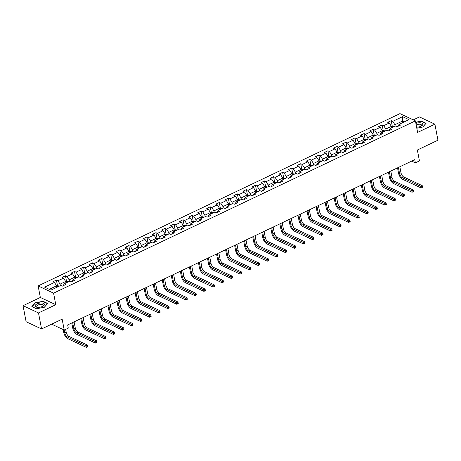 <?xml version="1.0" encoding="UTF-8"?>
<svg xmlns="http://www.w3.org/2000/svg" width="461" height="461" viewBox="0 0 461 461"><rect width="100%" height="100%" fill="white"/><g stroke="black" fill="none" stroke-linecap="round" stroke-linejoin="round"><path stroke-width="0.69" d="M23.05 305.689L26.11 321.72L41.559 328.964L38.499 312.933L55.787 304.704L53.585 293.161L38.13 285.918L40.338 297.46L23.05 305.689L38.499 312.933M53.585 293.161L415.407 120.868L399.958 113.625L38.13 285.918M415.407 120.868L417.608 132.411L434.89 124.182L419.441 116.933L413.275 119.872M434.89 124.182L437.95 140.207L417.361 150.015L419.441 160.918L415.378 162.848L414.767 159.644L67.675 324.919L68.286 328.128L64.229 330.059L64.753 332.882A3.625 1.683 -115.5 0 0 67.45 337.066L86.011 345.773L87.463 345.082L68.902 336.38L67.45 337.066M402.591 116.668L392.732 121.364L391.21 120.649L387.73 122.309L389.251 123.024L383.685 125.674L382.157 124.96L378.677 126.614L380.204 127.328L374.637 129.985L373.11 129.27L369.63 130.924L371.157 131.639L365.585 134.289L364.063 133.575L360.583 135.234L362.11 135.949L356.537 138.6L355.016 137.885L351.536 139.545L353.057 140.259L347.49 142.91L345.969 142.195L342.488 143.849L344.01 144.564L338.443 147.215L336.916 146.5L333.436 148.16L334.963 148.874L329.396 151.525L327.869 150.81L324.388 152.47L325.915 153.185L320.343 155.835L318.822 155.121L315.341 156.775L316.863 157.489L311.296 160.146L309.775 159.431L306.294 161.085L307.815 161.799L302.249 164.45L300.722 163.736L297.241 165.395L298.768 166.11L293.202 168.761L291.675 168.046L288.194 169.706L289.721 170.42L284.149 173.071L282.628 172.356L279.147 174.01L280.668 174.725L275.102 177.376L273.58 176.661L270.1 178.321L271.621 179.035L266.055 181.686L264.528 180.971L261.047 182.631L262.574 183.345L257.007 185.996L255.48 185.282L252 186.935L253.527 187.65L247.955 190.307L246.433 189.592L242.953 191.246L244.48 191.96L238.907 194.611L237.386 193.897L233.906 195.556L235.427 196.271L229.86 198.922L228.333 198.207L224.859 199.867L226.38 200.581L220.813 203.232L219.286 202.517L215.806 204.171L217.333 204.886L211.766 207.536L210.239 206.822L206.759 208.481L208.286 209.196L202.713 211.847L201.192 211.132L197.711 212.792L199.233 213.506L193.666 216.157L192.145 215.443L188.664 217.096L190.186 217.811L184.619 220.467L183.092 219.753L179.611 221.407L181.138 222.121L175.572 224.772L174.045 224.058L170.564 225.717L172.091 226.432L166.519 229.082L164.998 228.368L161.517 230.027L163.038 230.742L157.472 233.393L155.951 232.678L152.47 234.332L153.991 235.047L148.425 237.697L146.898 236.983L143.417 238.642L144.944 239.357L139.378 242.008L137.851 241.293L134.37 242.953L135.897 243.667L130.325 246.318L128.803 245.604L125.323 247.257L126.85 247.978L121.278 250.628L119.756 249.914L116.276 251.568L117.797 252.282L112.23 254.933L110.703 254.218L107.229 255.878L108.75 256.593L103.183 259.243L101.656 258.529L98.176 260.188L99.703 260.903L94.136 263.554L92.609 262.839L89.129 264.493L90.656 265.208L85.083 267.858L83.562 267.144L80.081 268.803L81.603 269.518L76.036 272.169L74.515 271.454L71.034 273.114L72.556 273.828L66.989 276.479L65.462 275.764L61.981 277.418L63.509 278.139L57.942 280.789L56.415 280.075L52.934 281.729L54.461 282.443L44.596 287.14L50.946 290.119L60.806 285.422L62.333 286.137L65.814 284.477L64.286 283.763L69.853 281.112L71.38 281.827L74.861 280.173L73.334 279.458L78.906 276.802L80.427 277.516L83.908 275.862L82.381 275.148L87.953 272.497L89.474 273.212L92.955 271.552L91.434 270.838L97 268.187L98.527 268.901L102.002 267.242L100.481 266.527L106.047 263.876L107.574 264.591L111.055 262.937L109.528 262.223L115.094 259.572L116.621 260.286L120.102 258.627L118.575 257.912L124.147 255.261L125.669 255.976L129.149 254.316L127.628 253.602L133.194 250.951L134.716 251.666L138.196 250.012L136.675 249.297L142.242 246.641L143.769 247.355L147.249 245.701L145.722 244.987L151.289 242.336L152.816 243.051L156.296 241.391L154.769 240.677L160.342 238.026L161.863 238.74L165.343 237.081L163.822 236.366L169.389 233.715L170.91 234.43L174.391 232.776L172.869 232.062L178.436 229.411L179.963 230.125L183.443 228.466L181.916 227.751L187.483 225.101L189.01 225.815L192.491 224.155L190.963 223.441L196.536 220.79L198.057 221.505L201.538 219.851L200.011 219.136L205.583 216.48L207.104 217.194L210.585 215.541L209.064 214.826L214.63 212.175L216.157 212.89L219.632 211.23L218.111 210.516L223.677 207.865L225.204 208.579L228.685 206.92L227.158 206.205L232.724 203.555L234.251 204.269L237.732 202.615L236.205 201.901L241.777 199.25L243.299 199.965L246.779 198.305L245.258 197.59L250.824 194.94L252.346 195.654L255.826 193.995L254.305 193.28L259.871 190.629L261.399 191.344L264.879 189.69L263.352 188.97L268.919 186.319L270.446 187.033L273.926 185.38L272.399 184.665L277.971 182.014L279.493 182.729L282.973 181.069L281.452 180.355L287.019 177.704L288.54 178.419L292.02 176.759L290.499 176.044L296.066 173.394L297.593 174.108L301.073 172.454L299.546 171.74L305.113 169.083L306.64 169.804L310.12 168.144L308.593 167.429L314.166 164.779L315.687 165.493L319.168 163.834L317.646 163.119L323.213 160.468L324.734 161.183L328.215 159.529L326.693 158.809L332.26 156.158L333.787 156.873L337.262 155.219L335.741 154.504L341.307 151.853L342.834 152.568L346.315 150.908L344.788 150.194L350.354 147.543L351.881 148.258L355.362 146.598L353.835 145.883L359.407 143.233L360.928 143.947L364.409 142.293L362.888 141.579L368.454 138.922L369.976 139.643L373.456 137.983L371.935 137.269L377.501 134.618L379.028 135.332L382.509 133.673L380.982 132.958L386.548 130.307L388.076 131.022L391.556 129.368L390.029 128.648L395.601 125.997L397.123 126.712L400.603 125.058L399.082 124.343L408.942 119.647L402.591 116.668L402.43 121.122L394.893 124.712L395.175 126.199M64.286 283.763L63.145 285.751M60.385 285.624L60.097 284.137L65.669 281.487L65.952 282.973M57.942 280.789L60.097 284.137M63.509 278.139L65.669 281.487M73.334 279.458L72.193 281.44M69.432 281.314L69.15 279.827L74.717 277.176L74.999 278.663M66.989 276.479L69.15 279.827M72.556 273.828L74.717 277.176M82.381 275.148L81.24 277.13M78.479 277.003L78.197 275.517L83.764 272.866L84.046 274.353M76.036 272.169L78.197 275.517M81.603 269.518L83.764 272.866M91.434 270.838L90.287 272.82M87.527 272.699L87.244 271.212L92.811 268.556L93.099 270.048M85.083 267.858L87.244 271.212M90.656 265.208L92.811 268.556M100.481 266.527L99.34 268.515M96.58 268.388L96.291 266.902L101.864 264.251L102.146 265.738M94.136 263.554L96.291 266.902M99.703 260.903L101.864 264.251M109.528 262.223L108.387 264.205M105.627 264.078L105.339 262.591L110.911 259.941L111.193 261.427M103.183 259.243L105.339 262.591M108.75 256.593L110.911 259.941M118.575 257.912L117.434 259.895M114.674 259.774L114.391 258.281L119.958 255.63L120.24 257.117M112.23 254.933L114.391 258.281M117.797 252.282L119.958 255.63M127.628 253.602L126.481 255.59M123.721 255.463L123.439 253.976L129.005 251.326L129.293 252.812M121.278 250.628L123.439 253.976M126.85 247.978L129.005 251.326M136.675 249.297L135.534 251.28M132.768 251.153L132.486 249.666L138.052 247.015L138.34 248.502M130.325 246.318L132.486 249.666M135.897 243.667L138.052 247.015M145.722 244.987L144.581 246.969M141.821 246.842L141.533 245.356L147.105 242.705L147.387 244.192M139.378 242.008L141.533 245.356M144.944 239.357L147.105 242.705M154.769 240.677L153.628 242.659M150.868 242.538L150.586 241.051L156.152 238.395L156.435 239.887M148.425 237.697L150.586 241.051M153.991 235.047L156.152 238.395M163.822 236.366L162.675 238.354M159.915 238.228L159.633 236.741L165.199 234.09L165.482 235.577M157.472 233.393L159.633 236.741M163.038 230.742L165.199 234.09M172.869 232.062L171.728 234.044M168.962 233.917L168.68 232.43L174.246 229.78L174.535 231.266M166.519 229.082L168.68 232.43M172.091 226.432L174.246 229.78M181.916 227.751L180.775 229.734M178.015 229.613L177.727 228.12L183.299 225.469L183.582 226.956M175.572 224.772L177.727 228.12M181.138 222.121L183.299 225.469M190.963 223.441L189.823 225.429M187.062 225.302L186.78 223.816L192.346 221.165L192.629 222.651M184.619 220.467L186.78 223.816M190.186 217.811L192.346 221.165M200.011 219.136L198.87 221.119M196.109 220.992L195.827 219.505L201.394 216.854L201.676 218.341M193.666 216.157L195.827 219.505M199.233 213.506L201.394 216.854M209.064 214.826L207.923 216.808M205.157 216.682L204.874 215.195L210.441 212.544L210.729 214.031M202.713 211.847L204.874 215.195M208.286 209.196L210.441 212.544M218.111 210.516L216.97 212.498M214.209 212.377L213.921 210.884L219.494 208.234L219.776 209.726M211.766 207.536L213.921 210.884M217.333 204.886L219.494 208.234M227.158 206.205L226.017 208.193M223.257 208.067L222.974 206.58L228.541 203.929L228.823 205.416M220.813 203.232L222.974 206.58M226.38 200.581L228.541 203.929M236.205 201.901L235.064 203.883M232.304 203.756L232.021 202.27L237.588 199.619L237.87 201.105M229.86 198.922L232.021 202.27M235.427 196.271L237.588 199.619M245.258 197.59L244.111 199.573M241.351 199.452L241.068 197.959L246.635 195.308L246.923 196.795M238.907 194.611L241.068 197.959M244.48 191.96L246.635 195.308M254.305 193.28L253.164 195.268M250.398 195.141L250.116 193.655L255.682 191.004L255.97 192.491M247.955 190.307L250.116 193.655M253.527 187.65L255.682 191.004M263.352 188.97L262.211 190.958M259.451 190.831L259.163 189.344L264.735 186.693L265.017 188.18M257.007 185.996L259.163 189.344M262.574 183.345L264.735 186.693M272.399 184.665L271.258 186.647M268.498 186.521L268.216 185.034L273.782 182.383L274.065 183.87M266.055 181.686L268.216 185.034M271.621 179.035L273.782 182.383M281.452 180.355L280.305 182.337M277.545 182.216L277.263 180.724L282.829 178.073L283.112 179.565M275.102 177.376L277.263 180.724M280.668 174.725L282.829 178.073M290.499 176.044L289.358 178.032M286.592 177.906L286.31 176.419L291.876 173.768L292.165 175.255M284.149 173.071L286.31 176.419M289.721 170.42L291.876 173.768M299.546 171.74L298.405 173.722M295.645 173.595L295.357 172.109L300.929 169.458L301.212 170.945M293.202 168.761L295.357 172.109M298.768 166.11L300.929 169.458M308.593 167.429L307.452 169.412M304.692 169.285L304.41 167.798L309.976 165.147L310.259 166.634M302.249 164.45L304.41 167.798M307.815 161.799L309.976 165.147M317.646 163.119L316.5 165.107M313.739 164.98L313.457 163.494L319.024 160.837L319.306 162.33M311.296 160.146L313.457 163.494M316.863 157.489L319.024 160.837M326.693 158.809L325.552 160.797M322.786 160.67L322.504 159.183L328.071 156.533L328.359 158.019M320.343 155.835L322.504 159.183M325.915 153.185L328.071 156.533M335.741 154.504L334.6 156.486M331.839 156.36L331.551 154.873L337.124 152.222L337.406 153.709M329.396 151.525L331.551 154.873M334.963 148.874L337.124 152.222M344.788 150.194L343.647 152.176M340.886 152.055L340.604 150.563L346.171 147.912L346.453 149.404M338.443 147.215L340.604 150.563M344.01 144.564L346.171 147.912M353.835 145.883L352.694 147.872M349.934 147.745L349.651 146.258L355.218 143.607L355.5 145.094M347.49 142.91L349.651 146.258M353.057 140.259L355.218 143.607M362.888 141.579L361.741 143.561M358.981 143.434L358.698 141.948L364.265 139.297L364.553 140.784M356.537 138.6L358.698 141.948M362.11 135.949L364.265 139.297M371.935 137.269L370.794 139.251M368.028 139.124L367.745 137.637L373.318 134.987L373.6 136.473M365.585 134.289L367.745 137.637M371.157 131.639L373.318 134.987M380.982 132.958L379.841 134.946M377.081 134.819L376.793 133.333L382.365 130.676L382.647 132.169M374.637 129.985L376.793 133.333M380.204 127.328L382.365 130.676M390.029 128.648L388.888 130.636M386.128 130.509L385.845 129.022L391.412 126.372L391.694 127.858M383.685 125.674L385.845 129.022M389.251 123.024L391.412 126.372M399.082 124.343L397.935 126.326M402.718 122.609L402.43 121.122L404.147 121.929M392.732 121.364L394.893 124.712M51.649 324.158L64.229 330.059L62.149 319.162L41.559 328.964M411.679 161.114L415.378 162.848M56.905 287.278L56.617 285.791L49.229 289.312M54.461 282.443L56.617 285.791M391.21 120.649L392.305 126.395M382.157 124.96L383.258 130.705L382.44 131.091M373.11 129.27L374.205 135.01L373.393 135.401M364.063 133.575L365.158 139.32L364.346 139.706M355.016 137.885L356.111 143.63L355.298 144.016M345.969 142.195L347.064 147.941M336.916 146.5L338.011 152.245M327.869 150.81L328.964 156.556M318.822 155.121L319.917 160.866M309.775 159.431L310.87 165.171M300.722 163.736L301.822 169.481M291.675 168.046L292.77 173.791M282.628 172.356L283.722 178.102M273.58 176.661L274.675 182.406M264.528 180.971L265.628 186.717M255.48 185.282L256.575 191.027M246.433 189.592L247.528 195.331M237.386 193.897L238.481 199.642M228.333 198.207L229.434 203.952M219.286 202.517L220.381 208.263M210.239 206.822L211.334 212.567M201.192 211.132L202.287 216.877L201.474 217.264M192.145 215.443L193.24 221.188M183.092 219.753L184.187 225.492L183.374 225.884M174.045 224.058L175.14 229.803L174.327 230.189M164.998 228.368L166.093 234.113L165.28 234.499M155.951 232.678L157.045 238.423L156.233 238.81M146.898 236.983L147.998 242.728L147.18 243.12M137.851 241.293L138.945 247.038M128.803 245.604L129.898 251.349M119.756 249.914L120.851 255.653M110.703 254.218L111.804 259.964M101.656 258.529L102.751 264.274M92.609 262.839L93.704 268.584M83.562 267.144L84.657 272.889M74.515 271.454L75.61 277.199M65.462 275.764L66.557 281.51M56.415 280.075L57.51 285.814M416.807 128.216L422.829 127.023L426.102 123.266L421.446 121.082L415.666 122.228M55.787 304.704L40.338 297.46M36.494 308.789L44.417 307.21L47.69 303.459L43.034 301.275L35.111 302.848L31.844 306.605L36.494 308.789M421.504 121.393L421.446 121.082M35.174 303.171L35.111 302.848M43.098 301.58L43.034 301.275M391.493 126.781L392.323 126.383L393.74 126.504A1.919 0.893 64.5 0 1 394.069 126.729M422.576 187.247L422.455 186.601L421.873 186.878L421.994 187.523L422.576 187.247L421.112 187.955L402.551 179.248A5.44 2.524 64.5 0 1 398.5 172.973L397.526 167.856M392.178 127.449L392.962 127.253A1.919 0.893 -115.5 0 0 392.962 127.253L392.962 127.253M399.843 166.749L400.995 172.771A3.625 1.683 -115.5 0 0 403.692 176.955L422.253 185.662L420.807 186.353L421.873 186.878M398.396 167.441L399.543 173.463A3.625 1.683 -115.5 0 0 402.246 177.646L420.807 186.353L421.112 187.955L421.994 187.523M422.455 186.601L422.253 185.662M416.606 127.167A4.714 2.051 -10.8 0 0 421.049 126.176A4.714 2.051 -10.8 0 0 422.823 124.049A4.714 2.051 -10.8 0 0 415.908 123.508M420.622 126.372A3.227 1.406 -10.8 0 0 421.515 125.121A3.227 1.406 -10.8 0 0 421.51 125.098A3.227 1.406 -10.8 0 0 419.475 124.222A3.227 1.406 -10.8 0 0 416.197 125.006M415.707 122.453L421.371 121.329L425.878 123.439L422.749 127.034M42.504 306.432A4.714 2.051 -10.8 0 0 42.643 306.363A4.714 2.051 -10.8 0 0 43.513 303.338A4.714 2.051 -10.8 0 0 37.076 303.885A4.714 2.051 -10.8 0 0 37.583 307.331A4.714 2.051 -10.8 0 0 42.504 306.432M42.21 306.565A3.227 1.406 -10.8 0 0 43.104 305.315A3.227 1.406 -10.8 0 0 41.265 304.421A3.227 1.406 -10.8 0 0 38.079 305.044A3.227 1.406 -10.8 0 0 36.765 306.525A3.227 1.406 -10.8 0 0 38.056 307.354M32.12 306.738L35.284 303.044L42.959 301.517L47.466 303.632L44.337 307.228M36.569 308.772L32.114 306.686M383.275 130.694L384.687 130.809A1.919 0.893 64.5 0 1 385.021 131.039M413.529 191.551L413.408 190.912L412.826 191.188L412.947 191.828L413.529 191.551L412.059 192.266L393.498 183.559A5.44 2.524 64.5 0 1 389.453 177.278L388.473 172.16M383.915 131.564L383.915 131.558A1.919 0.893 -115.5 0 0 383.915 131.558L383.218 131.892A1.919 0.893 64.5 0 1 383.224 131.892M390.795 171.054L391.948 177.082A3.625 1.683 -115.5 0 0 394.645 181.265L413.206 189.972L411.754 190.658L412.826 191.188M389.349 171.746L390.496 177.767A3.625 1.683 -115.5 0 0 393.193 181.957L411.754 190.658L412.059 192.266L412.947 191.828M413.408 190.912L413.206 189.972M374.228 135.004L375.64 135.119A1.919 0.893 64.5 0 1 375.969 135.344M404.481 195.862L404.355 195.222L403.778 195.499L403.899 196.138L404.481 195.862L403.012 196.57L384.451 187.869A5.44 2.524 64.5 0 1 380.406 181.588L379.426 176.471M374.084 136.064L374.868 135.868M381.748 175.364L382.895 181.386A3.625 1.683 -115.5 0 0 385.598 185.576L404.159 194.277L402.707 194.968L403.778 195.499M380.296 176.056L381.449 182.078A3.625 1.683 -115.5 0 0 384.146 186.261L402.707 194.968L403.012 196.57L403.899 196.138M404.355 195.222L404.159 194.277M365.175 139.314L366.593 139.429A1.919 0.893 64.5 0 1 366.921 139.654M395.429 200.172L395.308 199.532L394.731 199.803L394.852 200.449L395.417 200.189L393.965 200.881L375.404 192.174A5.44 2.524 64.5 0 1 371.353 185.898L370.379 180.781M365.031 140.375L365.124 140.507A1.919 0.893 64.5 0 1 365.124 140.513L365.821 140.179M372.701 179.675L373.848 185.697A3.625 1.683 -115.5 0 0 376.551 189.88L395.112 198.587L393.659 199.279L394.731 199.803M371.249 180.366L372.402 186.388A3.625 1.683 -115.5 0 0 375.098 190.572L393.659 199.279L393.965 200.881L394.852 200.449M395.308 199.532L395.112 198.587M356.128 143.619L357.546 143.734A1.919 0.893 64.5 0 1 357.874 143.965M386.381 204.482L386.26 203.837L385.678 204.114L385.805 204.753L386.381 204.482L384.918 205.191L366.357 196.484A5.44 2.524 64.5 0 1 362.306 190.209L361.332 185.086M355.984 144.685L356.768 144.489A1.919 0.893 -115.5 0 1 356.774 144.489L356.768 144.489M363.654 183.985L364.801 190.007A3.625 1.683 -115.5 0 0 367.498 194.19L386.059 202.898L384.612 203.583L385.678 204.114M362.202 184.671L363.349 190.698A3.625 1.683 -115.5 0 0 366.051 194.882L384.612 203.583L384.918 205.191L385.805 204.753M386.26 203.837L386.059 202.898M346.246 148.327L347.081 147.929L348.499 148.044A1.919 0.893 64.5 0 1 348.827 148.269M377.334 208.787L377.213 208.147L376.631 208.424L376.752 209.064L377.334 208.787L375.871 209.496L357.31 200.794A5.44 2.524 64.5 0 1 353.259 194.513L352.279 189.396M346.937 148.995L347.024 149.128A1.919 0.893 64.5 0 1 347.029 149.128L347.721 148.794A1.919 0.893 -115.5 0 0 347.721 148.794L347.721 148.794M354.601 188.29L355.754 194.311A3.625 1.683 -115.5 0 0 358.451 198.501L377.012 207.202L375.559 207.894L376.631 208.424M353.155 188.981L354.302 195.003A3.625 1.683 -115.5 0 0 356.998 199.192L375.559 207.894L375.871 209.496L376.752 209.064M377.213 208.147L377.012 207.202M337.198 152.637L338.034 152.239L339.446 152.355A1.919 0.893 64.5 0 1 339.774 152.579M368.287 213.097L368.166 212.458L367.584 212.734L367.705 213.374L368.287 213.097L366.818 213.806L348.257 205.099A5.44 2.524 64.5 0 1 344.211 198.824L343.232 193.706M337.89 153.3L338.674 153.104M345.554 192.6L346.701 198.622A3.625 1.683 -115.5 0 0 349.403 202.805L367.964 211.513L366.512 212.204L367.584 212.734M344.102 193.292L345.254 199.313A3.625 1.683 -115.5 0 0 347.951 203.497L366.512 212.204L366.818 213.806L367.705 213.374M368.166 212.458L367.964 211.513M328.151 156.942L328.981 156.544L330.399 156.665A1.919 0.893 64.5 0 1 330.727 156.89M359.24 217.408L359.113 216.762L358.537 217.039L358.658 217.684L359.24 217.408L357.771 218.116L339.21 209.409A5.44 2.524 64.5 0 1 335.159 203.134L334.185 198.017M328.843 157.61L329.627 157.414M336.507 196.91L337.654 202.932A3.625 1.683 -115.5 0 0 340.356 207.116L358.917 215.823L357.465 216.514L358.537 217.039M335.055 197.602L336.207 203.624A3.625 1.683 -115.5 0 0 338.904 207.807L357.465 216.514L357.771 218.116L358.658 217.684M359.113 216.762L358.917 215.823M319.104 161.252L319.934 160.854L321.352 160.97A1.919 0.893 64.5 0 1 321.68 161.2M350.187 221.712L350.066 221.073L349.484 221.349L349.611 221.989L350.187 221.712L348.723 222.427L330.162 213.72A5.44 2.524 64.5 0 1 326.111 207.438L325.138 202.321M319.79 161.92L320.579 161.719A1.919 0.893 -115.5 0 0 320.579 161.719L320.579 161.719M327.46 201.215L328.607 207.243A3.625 1.683 -115.5 0 0 331.303 211.426L349.864 220.133L348.418 220.819L349.484 221.349M326.008 201.906L327.154 207.928A3.625 1.683 -115.5 0 0 329.857 212.118L348.418 220.819L348.723 222.427L349.611 221.989M350.066 221.073L349.864 220.133M310.057 165.562L310.887 165.165L312.304 165.28A1.919 0.893 64.5 0 1 312.633 165.505M341.14 226.023L341.019 225.383L340.437 225.66L340.558 226.299L341.14 226.023L339.676 226.731L321.115 218.03A5.44 2.524 64.5 0 1 317.064 211.749L316.09 206.632M310.743 166.225L311.527 166.029A1.919 0.893 -115.5 0 0 311.527 166.029L311.527 166.029M318.407 205.525L319.559 211.547A3.625 1.683 -115.5 0 0 322.256 215.736L340.817 224.438L339.371 225.129L340.437 225.66M316.961 206.217L318.107 212.239A3.625 1.683 -115.5 0 0 320.81 216.422L339.371 225.129L339.676 226.731L340.558 226.299M341.019 225.383L340.817 224.438M301.004 169.867L303.252 169.59A1.919 0.893 64.5 0 1 303.586 169.815M332.093 230.333L331.972 229.693L331.39 229.964L331.511 230.609L332.093 230.333L330.623 231.042L312.062 222.335A5.44 2.524 64.5 0 1 308.017 216.059L307.038 210.942M302.479 170.34L301.782 170.668A1.919 0.893 64.5 0 1 301.788 170.674M309.36 209.836L310.512 215.857A3.625 1.683 -115.5 0 0 313.209 220.041L331.77 228.748L330.318 229.44L331.39 229.964M307.913 210.527L309.06 216.549A3.625 1.683 -115.5 0 0 311.757 220.733L330.318 229.44L330.623 231.042L331.511 230.609M331.972 229.693L331.77 228.748M291.957 174.177L292.793 173.78L294.204 173.895A1.919 0.893 64.5 0 1 294.533 174.125M323.046 234.643L322.919 233.998L322.343 234.274L322.464 234.914L323.046 234.643L321.576 235.352L303.015 226.645A5.44 2.524 64.5 0 1 298.964 220.37L297.99 215.247M292.649 174.846L293.432 174.65M300.313 214.146L301.459 220.168A3.625 1.683 -115.5 0 0 304.162 224.351L322.723 233.059L321.271 233.744L322.343 234.274M298.861 214.832L300.013 220.859A3.625 1.683 -115.5 0 0 302.71 225.043L321.271 233.744L321.576 235.352L322.464 234.914M322.919 233.998L322.723 233.059M282.91 178.488L283.74 178.09L285.157 178.205A1.919 0.893 64.5 0 1 285.486 178.43M313.993 238.948L313.872 238.308L313.29 238.585L313.417 239.224L313.981 238.971L312.529 239.657L293.968 230.955A5.44 2.524 64.5 0 1 289.917 224.674L288.943 219.557M283.596 179.156L284.385 178.954A1.919 0.893 -115.5 0 0 284.385 178.954L284.385 178.954M291.266 218.451L292.412 224.472A3.625 1.683 -115.5 0 0 295.115 228.662L313.67 237.363L312.224 238.055L313.29 238.585M289.813 219.142L290.96 225.164A3.625 1.683 -115.5 0 0 293.663 229.353L312.224 238.055L312.529 239.657L313.417 239.224M313.872 238.308L313.67 237.363M273.863 182.798L274.693 182.4L276.11 182.516A1.919 0.893 64.5 0 1 276.439 182.74M304.946 243.258L304.825 242.619L304.243 242.895L304.364 243.535L304.946 243.258L303.482 243.967L284.921 235.26A5.44 2.524 64.5 0 1 280.87 228.984L279.896 223.867M274.549 183.461L275.332 183.265A1.919 0.893 -115.5 0 0 275.332 183.265L275.332 183.265M282.213 222.761L283.365 228.783A3.625 1.683 -115.5 0 0 286.062 232.966L304.623 241.673L303.177 242.365L304.243 242.895M280.766 223.452L281.913 229.474A3.625 1.683 -115.5 0 0 284.616 233.658L303.177 242.365L303.482 243.967L304.364 243.535M304.825 242.619L304.623 241.673M264.81 187.103L265.645 186.705L267.057 186.826A1.919 0.893 64.5 0 1 267.392 187.051M295.899 247.569L295.778 246.923L295.196 247.2L295.317 247.845L295.899 247.569L294.429 248.277L275.868 239.57A5.44 2.524 64.5 0 1 271.823 233.295L270.843 228.178M265.501 187.771L265.588 187.904A1.919 0.893 64.5 0 1 265.594 187.909L266.285 187.575M273.166 227.071L274.318 233.093A3.625 1.683 -115.5 0 0 277.015 237.277L295.576 245.984L294.124 246.675L295.196 247.2M271.719 227.763L272.866 233.785A3.625 1.683 -115.5 0 0 275.563 237.968L294.124 246.675L294.429 248.277L295.317 247.845M295.778 246.923L295.576 245.984M255.763 191.413L256.598 191.015L258.01 191.131A1.919 0.893 64.5 0 1 258.339 191.361M286.851 251.873L286.725 251.233L286.148 251.51L286.269 252.15L286.851 251.873L285.382 252.588L266.821 243.881A5.44 2.524 64.5 0 1 262.776 237.599L261.796 232.482M256.454 192.081L257.238 191.885M264.118 231.376L265.265 237.403A3.625 1.683 -115.5 0 0 267.968 241.587L286.529 250.294L285.077 250.98L286.148 251.51M262.666 232.067L263.819 238.089A3.625 1.683 -115.5 0 0 266.516 242.279L285.077 250.98L285.382 252.588L286.269 252.15M286.725 251.233L286.529 250.294M246.716 195.723L247.545 195.326L248.963 195.441A1.919 0.893 64.5 0 1 249.292 195.666M277.799 256.183L277.678 255.544L277.101 255.82L277.222 256.46L277.787 256.201L276.335 256.892L257.774 248.191A5.44 2.524 64.5 0 1 253.723 241.91L252.749 236.793M247.401 196.386L248.191 196.19M255.071 235.686L256.218 241.708A3.625 1.683 -115.5 0 0 258.921 245.897L277.482 254.599L276.03 255.29L277.101 255.82M253.619 236.378L254.766 242.4A3.625 1.683 -115.5 0 0 257.469 246.583L276.03 255.29L276.335 256.892L277.222 256.46M277.678 255.544L277.482 254.599M237.669 200.028L239.916 199.751A1.919 0.893 64.5 0 1 240.244 199.976M268.751 260.494L268.63 259.854L268.048 260.125L268.175 260.77L268.751 260.494L267.288 261.203L248.727 252.495A5.44 2.524 64.5 0 1 244.676 246.22L243.702 241.103M238.354 200.696L238.446 200.829A1.919 0.893 64.5 0 1 238.446 200.835L239.138 200.5A1.919 0.893 -115.5 0 0 239.138 200.5L239.138 200.5M246.024 239.997L247.171 246.018A3.625 1.683 -115.5 0 0 249.868 250.202L268.429 258.909L266.982 259.601L268.048 260.125M244.572 240.688L245.719 246.71A3.625 1.683 -115.5 0 0 248.421 250.893L266.982 259.601L267.288 261.203L268.175 260.77M268.63 259.854L268.429 258.909M228.616 204.338L229.451 203.941L230.863 204.056A1.919 0.893 64.5 0 1 231.197 204.286M259.704 264.804L259.583 264.159L259.001 264.435L259.122 265.075L259.704 264.804L258.241 265.513L239.68 256.806A5.44 2.524 64.5 0 1 235.629 250.53L234.649 245.408M229.307 205.007L229.394 205.139A1.919 0.893 64.5 0 1 229.399 205.139L230.091 204.811M236.971 244.307L238.124 250.329A3.625 1.683 -115.5 0 0 240.821 254.512L259.382 263.219L257.93 263.911L259.001 264.435M235.525 244.993L236.672 251.02A3.625 1.683 -115.5 0 0 239.368 255.204L257.93 263.911L258.241 265.513L259.122 265.075M259.583 264.159L259.382 263.219M219.569 208.649L220.404 208.251L221.816 208.366A1.919 0.893 64.5 0 1 222.144 208.597M250.657 269.109L250.53 268.469L249.954 268.746L250.075 269.385L250.657 269.109L249.188 269.818L230.627 261.116A5.44 2.524 64.5 0 1 226.582 254.835L225.602 249.718M220.26 209.317L221.044 209.115A1.919 0.893 -115.5 0 0 221.044 209.115L221.044 209.115M227.924 248.612L229.071 254.633A3.625 1.683 -115.5 0 0 231.774 258.823L250.335 267.524L248.882 268.216L249.954 268.746M226.472 249.303L227.625 255.325A3.625 1.683 -115.5 0 0 230.321 259.514L248.882 268.216L249.188 269.818L250.075 269.385M250.53 268.469L250.335 267.524M210.521 212.959L211.351 212.561L212.769 212.677A1.919 0.893 64.5 0 1 213.097 212.901M241.604 273.419L241.483 272.779L240.907 273.056L241.028 273.696L241.604 273.419L240.141 274.128L221.58 265.421A5.44 2.524 64.5 0 1 217.529 259.145L216.555 254.028M211.213 213.622L211.997 213.426M218.877 252.922L220.024 258.944A3.625 1.683 -115.5 0 0 222.726 263.127L241.287 271.834L239.835 272.526L240.907 273.056M217.425 253.613L218.577 259.635A3.625 1.683 -115.5 0 0 221.274 263.819L239.835 272.526L240.141 274.128L241.028 273.696M241.483 272.779L241.287 271.834M202.304 216.866L203.722 216.987A1.919 0.893 64.5 0 1 204.05 217.212M232.557 277.729L232.436 277.084L231.854 277.361L231.981 278.006L232.557 277.729L231.094 278.438L212.533 269.731A5.44 2.524 64.5 0 1 208.481 263.456L207.508 258.339M202.949 217.736L202.252 218.065A1.919 0.893 64.5 0 1 202.252 218.07M209.83 257.232L210.977 263.254A3.625 1.683 -115.5 0 0 213.674 267.438L232.235 276.145L230.788 276.836L231.854 277.361M208.378 257.924L209.525 263.946A3.625 1.683 -115.5 0 0 212.227 268.129L230.788 276.836L231.094 278.438L231.981 278.006M232.436 277.084L232.235 276.145M192.427 221.574L193.257 221.176L194.675 221.292A1.919 0.893 64.5 0 1 195.003 221.522M223.51 282.034L223.389 281.394L222.807 281.671L222.928 282.311L223.51 282.034L222.046 282.749L203.485 274.041A5.44 2.524 64.5 0 1 199.434 267.76L198.46 262.643M193.113 222.242L193.897 222.046A1.919 0.893 -115.5 0 0 193.897 222.046L193.897 222.046M200.777 261.537L201.93 267.564A3.625 1.683 -115.5 0 0 204.626 271.748L223.187 280.455L221.741 281.141L222.807 281.671M199.331 262.228L200.477 268.25A3.625 1.683 -115.5 0 0 203.18 272.439L221.741 281.141L222.046 282.749L222.928 282.311M223.389 281.394L223.187 280.455M184.21 225.487L185.622 225.602A1.919 0.893 64.5 0 1 185.956 225.827M214.463 286.344L214.342 285.705L213.76 285.981L213.881 286.621L214.463 286.344L212.994 287.053L194.433 278.352A5.44 2.524 64.5 0 1 190.387 272.071L189.408 266.954M184.849 226.357L184.152 226.685A1.919 0.893 64.5 0 1 184.158 226.685M191.73 265.847L192.882 271.869A3.625 1.683 -115.5 0 0 195.579 276.058L214.14 284.76L212.688 285.451L213.76 285.981M190.278 266.539L191.43 272.56A3.625 1.683 -115.5 0 0 194.127 276.744L212.688 285.451L212.994 287.053L213.881 286.621M214.342 285.705L214.14 284.76M175.163 229.797L176.575 229.912A1.919 0.893 64.5 0 1 176.903 230.137M205.416 290.655L205.289 290.015L204.713 290.286L204.834 290.931L205.416 290.655L203.946 291.364L185.385 282.656A5.44 2.524 64.5 0 1 181.334 276.381L180.36 271.264M175.019 230.857L175.105 230.99A1.919 0.893 64.5 0 1 175.105 230.996L175.802 230.661M182.683 270.158L183.83 276.179A3.625 1.683 -115.5 0 0 186.532 280.363L205.093 289.07L203.641 289.762L204.713 290.286M181.231 270.849L182.383 276.871A3.625 1.683 -115.5 0 0 185.08 281.054L203.641 289.762L203.946 291.364L204.834 290.931M205.289 290.015L205.093 289.07M166.11 234.102L167.527 234.217A1.919 0.893 64.5 0 1 167.856 234.447M196.363 294.965L196.242 294.32L195.66 294.596L195.787 295.236L196.351 294.982L194.899 295.674L176.338 286.967A5.44 2.524 64.5 0 1 172.287 280.691L171.313 275.569M165.966 235.168L166.755 234.972M173.636 274.468L174.782 280.49A3.625 1.683 -115.5 0 0 177.479 284.673L196.04 293.38L194.594 294.072L195.66 294.596M172.184 275.154L173.33 281.181A3.625 1.683 -115.5 0 0 176.033 285.365L194.594 294.072L194.899 295.674L195.787 295.236M196.242 294.32L196.04 293.38M157.063 238.412L158.48 238.527A1.919 0.893 64.5 0 1 158.809 238.758M187.316 299.27L187.195 298.63L186.613 298.907L186.734 299.546L187.316 299.27L185.852 299.978L167.291 291.277A5.44 2.524 64.5 0 1 163.24 284.996L162.266 279.879M156.919 239.478L157.702 239.276A1.919 0.893 -115.5 0 1 157.708 239.282M164.583 278.772L165.735 284.794A3.625 1.683 -115.5 0 0 168.432 288.984L186.993 297.685L185.547 298.376L186.613 298.907M163.136 279.464L164.283 285.486A3.625 1.683 -115.5 0 0 166.986 289.675L185.547 298.376L185.852 299.978L186.734 299.546M187.195 298.63L186.993 297.685M148.016 242.722L149.427 242.838A1.919 0.893 64.5 0 1 149.762 243.062M178.269 303.58L178.148 302.94L177.566 303.217L177.687 303.857L178.269 303.58L176.799 304.289L158.238 295.582A5.44 2.524 64.5 0 1 154.193 289.306L153.213 284.189M147.872 243.783L147.958 243.921A1.919 0.893 64.5 0 1 147.964 243.921L148.655 243.587M155.536 283.083L156.688 289.105A3.625 1.683 -115.5 0 0 159.385 293.288L177.946 301.995L176.494 302.687L177.566 303.217M154.089 283.774L155.236 289.796A3.625 1.683 -115.5 0 0 157.933 293.98L176.494 302.687L176.799 304.289L177.687 303.857M178.148 302.94L177.946 301.995M138.133 247.424L138.968 247.027L140.38 247.148A1.919 0.893 64.5 0 1 140.709 247.373M169.222 307.89L169.095 307.245L168.519 307.522L168.64 308.167L169.222 307.89L167.752 308.599L149.191 299.892A5.44 2.524 64.5 0 1 145.146 293.617L144.166 288.5M138.824 248.093L138.911 248.225A1.919 0.893 64.5 0 1 138.911 248.231L139.608 247.897M146.489 287.393L147.635 293.415A3.625 1.683 -115.5 0 0 150.338 297.599L168.899 306.306L167.447 306.997L168.519 307.522M145.036 288.085L146.189 294.106A3.625 1.683 -115.5 0 0 148.886 298.29L167.447 306.997L167.752 308.599L168.64 308.167M169.095 307.245L168.899 306.306M129.086 251.735L129.916 251.337L131.333 251.452A1.919 0.893 64.5 0 1 131.662 251.683M160.169 312.195L160.048 311.555L159.471 311.832L159.592 312.472L160.157 312.218L158.705 312.91L140.144 304.202A5.44 2.524 64.5 0 1 136.093 297.921L135.119 292.804M129.772 252.403L130.561 252.207M137.441 291.698L138.588 297.725A3.625 1.683 -115.5 0 0 141.291 301.909L159.852 310.616L158.4 311.302L159.471 311.832M135.989 292.389L137.136 298.411A3.625 1.683 -115.5 0 0 139.839 302.6L158.4 311.302L158.705 312.91L159.592 312.472M160.048 311.555L159.852 310.616M120.039 256.045L120.868 255.648L122.286 255.763A1.919 0.893 64.5 0 1 122.614 255.988M151.122 316.505L151.001 315.866L150.419 316.142L150.545 316.782L151.122 316.505L149.658 317.214L131.097 308.513A5.44 2.524 64.5 0 1 127.046 302.232L126.072 297.115M120.724 256.708L121.508 256.512A1.919 0.893 -115.5 0 0 121.508 256.512L121.508 256.512M128.394 296.008L129.541 302.03A3.625 1.683 -115.5 0 0 132.238 306.219L150.799 314.921L149.352 315.612L150.419 316.142M126.942 296.7L128.089 302.721A3.625 1.683 -115.5 0 0 130.791 306.905L149.352 315.612L149.658 317.214L150.545 316.782M151.001 315.866L150.799 314.921M110.986 260.35L113.233 260.073A1.919 0.893 64.5 0 1 113.567 260.298M142.074 320.816L141.953 320.176L141.371 320.447L141.492 321.092L142.074 320.816L140.611 321.524L122.05 312.817A5.44 2.524 64.5 0 1 117.999 306.542L117.019 301.425M111.677 261.018L111.764 261.151A1.919 0.893 64.5 0 1 111.769 261.156L112.461 260.822M119.341 300.318L120.494 306.34A3.625 1.683 -115.5 0 0 123.191 310.524L141.752 319.231L140.3 319.922L141.371 320.447M117.895 301.01L119.042 307.032A3.625 1.683 -115.5 0 0 121.739 311.215L140.3 319.922L140.611 321.524L141.492 321.092M141.953 320.176L141.752 319.231M101.939 264.66L102.774 264.262L104.186 264.378A1.919 0.893 64.5 0 1 104.514 264.608M133.027 325.126L132.901 324.481L132.324 324.757L132.445 325.397L133.027 325.126L131.558 325.835L112.997 317.128A5.44 2.524 64.5 0 1 108.952 310.852L107.972 305.729M102.63 265.329L103.414 265.133M110.294 304.629L111.441 310.651A3.625 1.683 -115.5 0 0 114.144 314.834L132.705 323.541L131.252 324.233L132.324 324.757M108.842 305.315L109.995 311.342A3.625 1.683 -115.5 0 0 112.691 315.526L131.252 324.233L131.558 325.835L132.445 325.397M132.901 324.481L132.705 323.541M92.891 268.97L93.721 268.573L95.139 268.688A1.919 0.893 64.5 0 1 95.467 268.919M123.974 329.431L123.853 328.791L123.277 329.068L123.398 329.707L123.963 329.454L122.511 330.139L103.95 321.438A5.44 2.524 64.5 0 1 99.899 315.157L98.925 310.04M93.583 269.639L94.367 269.437A1.919 0.893 -115.5 0 1 94.367 269.443L94.367 269.437M101.247 308.933L102.394 314.955A3.625 1.683 -115.5 0 0 105.096 319.145L123.657 327.846L122.205 328.537L123.277 329.068M99.795 309.625L100.947 315.647A3.625 1.683 -115.5 0 0 103.644 319.836L122.205 328.537L122.511 330.139L123.398 329.707M123.853 328.791L123.657 327.846M83.844 273.281L84.674 272.883L86.092 272.998A1.919 0.893 64.5 0 1 86.42 273.223M114.927 333.741L114.806 333.101L114.224 333.378L114.351 334.018L114.927 333.741L113.464 334.45L94.903 325.743A5.44 2.524 64.5 0 1 90.852 319.467L89.878 314.35M84.53 273.943L85.32 273.748M92.2 313.244L93.347 319.266A3.625 1.683 -115.5 0 0 96.044 323.449L114.605 332.156L113.158 332.848L114.224 333.378M90.748 313.935L91.895 319.957A3.625 1.683 -115.5 0 0 94.597 324.141L113.158 332.848L113.464 334.45L114.351 334.018M114.806 333.101L114.605 332.156M74.791 277.585L75.627 277.188L77.045 277.309A1.919 0.893 64.5 0 1 77.373 277.534M105.88 338.051L105.759 337.406L105.177 337.683L105.298 338.328L105.88 338.051L104.416 338.76L85.855 330.053A5.44 2.524 64.5 0 1 81.804 323.778L80.831 318.66M75.483 278.254L75.569 278.386A1.919 0.893 64.5 0 1 75.575 278.392L76.267 278.058A1.919 0.893 -115.5 0 0 76.267 278.058L76.267 278.058M83.147 317.554L84.3 323.576A3.625 1.683 -115.5 0 0 86.996 327.759L105.557 336.467L104.111 337.158L105.177 337.683M81.701 318.246L82.847 324.267A3.625 1.683 -115.5 0 0 85.55 328.451L104.111 337.158L104.416 338.76L105.298 338.328M105.759 337.406L105.557 336.467M65.744 281.896L66.58 281.498L67.992 281.613A1.919 0.893 64.5 0 1 68.326 281.844M96.833 342.356L96.712 341.716L96.13 341.993L96.251 342.632L96.833 342.356L95.364 343.07L76.803 334.363A5.44 2.524 64.5 0 1 72.757 328.082L71.778 322.965M66.436 282.564L67.22 282.368M74.1 321.859L75.247 327.886A3.625 1.683 -115.5 0 0 77.949 332.07L96.51 340.777L95.058 341.463L96.13 341.993M72.648 322.55L73.8 328.572A3.625 1.683 -115.5 0 0 76.497 332.761L95.058 341.463L95.364 343.07L96.251 342.632M96.712 341.716L96.51 340.777M56.697 286.206L57.533 285.808L58.945 285.924A1.919 0.893 64.5 0 1 59.273 286.148M87.786 346.666L87.659 346.027L87.083 346.303L87.204 346.943L87.786 346.666L86.316 347.375L67.755 338.674A5.44 2.524 64.5 0 1 63.704 332.393L63.169 329.563M57.389 286.875L58.172 286.673M65.664 329.379L66.2 332.191A3.625 1.683 -115.5 0 0 68.902 336.38M87.204 346.943L86.316 347.375L86.011 345.773L87.083 346.303M87.659 346.027L87.463 345.082M393.706 126.498L391.625 127.49M400.995 172.771L399.543 173.463M403.692 176.955L402.246 177.646M384.653 130.809L382.578 131.794M391.948 177.082L390.496 177.767M394.645 181.265L393.193 181.957M375.606 135.113L373.525 136.104M382.895 181.386L381.449 182.078M385.598 185.576L384.146 186.261M366.558 139.424L364.478 140.415M373.848 185.697L372.402 186.388M376.551 189.88L375.098 190.572M357.511 143.734L355.431 144.725M364.801 190.007L363.349 190.698M367.498 194.19L366.051 194.882M348.458 148.044L346.384 149.03M355.754 194.311L354.302 195.003M358.451 198.501L356.998 199.192M339.411 152.349L337.337 153.34M346.701 198.622L345.254 199.313M349.403 202.805L347.951 203.497M330.364 156.659L328.284 157.65M337.654 202.932L336.207 203.624M340.356 207.116L338.904 207.807M321.317 160.97L319.237 161.955M328.607 207.243L327.154 207.928M331.303 211.426L329.857 212.118M312.264 165.274L310.19 166.265M319.559 211.547L318.107 212.239M322.256 215.736L320.81 216.422M303.217 169.585L301.142 170.576M310.512 215.857L309.06 216.549M313.209 220.041L311.757 220.733M294.17 173.895L292.09 174.886M301.459 220.168L300.013 220.859M304.162 224.351L302.71 225.043M285.123 178.205L283.042 179.191M292.412 224.472L290.96 225.164M295.115 228.662L293.663 229.353M276.076 182.51L273.995 183.501M283.365 228.783L281.913 229.474M286.062 232.966L284.616 233.658M267.023 186.82L264.948 187.811M274.318 233.093L272.866 233.785M277.015 237.277L275.563 237.968M257.976 191.131L255.895 192.116M265.265 237.403L263.819 238.089M267.968 241.587L266.516 242.279M248.928 195.435L246.848 196.426M256.218 241.708L254.766 242.4M258.921 245.897L257.469 246.583M239.881 199.746L237.801 200.737M247.171 246.018L245.719 246.71M249.868 250.202L248.421 250.893M230.828 204.056L228.754 205.047M238.124 250.329L236.672 251.02M240.821 254.512L239.368 255.204M221.781 208.366L219.707 209.352M229.071 254.633L227.625 255.325M231.774 258.823L230.321 259.514M212.734 212.671L210.654 213.662M220.024 258.944L218.577 259.635M222.726 263.127L221.274 263.819M203.687 216.981L201.607 217.972M210.977 263.254L209.525 263.946M213.674 267.438L212.227 268.129M194.634 221.292L192.56 222.277M201.93 267.564L200.477 268.25M204.626 271.748L203.18 272.439M185.587 225.596L183.513 226.587M192.882 271.869L191.43 272.56M195.579 276.058L194.127 276.744M176.54 229.906L174.46 230.898M183.83 276.179L182.383 276.871M186.532 280.363L185.08 281.054M167.493 234.217L165.413 235.208M174.782 280.49L173.33 281.181M177.479 284.673L176.033 285.365M158.44 238.527L156.365 239.513M165.735 284.794L164.283 285.486M168.432 288.984L166.986 289.675M149.393 242.832L147.318 243.823M156.688 289.105L155.236 289.796M159.385 293.288L157.933 293.98M140.346 247.142L138.265 248.133M147.635 293.415L146.189 294.106M150.338 297.599L148.886 298.29M131.299 251.452L129.218 252.438M138.588 297.725L137.136 298.411M141.291 301.909L139.839 302.6M122.251 255.757L120.171 256.748M129.541 302.03L128.089 302.721M132.238 306.219L130.791 306.905M113.199 260.067L111.124 261.059M120.494 306.34L119.042 307.032M123.191 310.524L121.739 311.215M104.151 264.378L102.077 265.369M111.441 310.651L109.995 311.342M114.144 314.834L112.691 315.526M95.104 268.688L93.024 269.673M102.394 314.955L100.947 315.647M105.096 319.145L103.644 319.836M86.057 272.993L83.977 273.984M93.347 319.266L91.895 319.957M96.044 323.449L94.597 324.141M77.004 277.303L74.93 278.294M84.3 323.576L82.847 324.267M86.996 327.759L85.55 328.451M67.957 281.613L65.883 282.599M75.247 327.886L73.8 328.572M77.949 332.07L76.497 332.761M58.91 285.918L56.83 286.909M66.2 332.191L64.753 332.882"/></g></svg>
